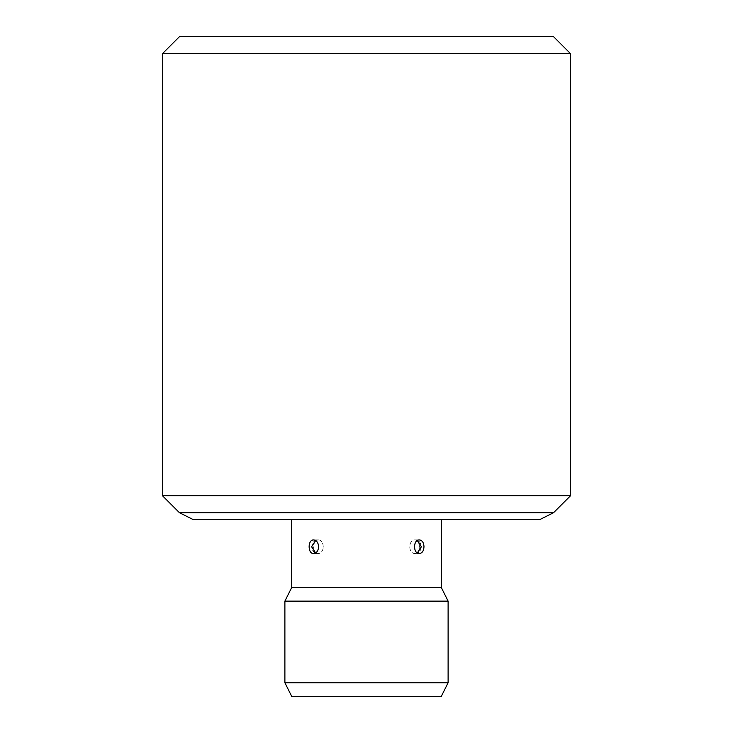 <?xml version="1.0" encoding="UTF-8"?>
<svg xmlns="http://www.w3.org/2000/svg" width="733" height="733" viewBox="0 0 733 733"><rect width="100%" height="100%" fill="white"/><g stroke="black" fill="none" stroke-linecap="round" stroke-linejoin="round"><path stroke-width="0.55" stroke-dasharray="3.67 2.75" d="M570.531 495.719L162.469 495.719M162.469 53.656L570.531 53.656M553.525 512.724L179.475 512.724M179.475 36.65L553.525 36.65M539.928 519.523L193.072 519.523M366.5 519.523L291.688 519.523L366.5 519.523M441.312 587.536L291.688 587.536M414.374 546.726C414.731 550.859 416.408 553.131 419.395 553.525C425.369 553.946 425.36 539.497 419.395 539.928C416.408 540.331 414.731 542.594 414.374 546.726M309.014 546.726C309.225 550.859 310.755 553.131 313.605 553.525C320.037 553.946 320.037 539.497 313.605 539.928C310.755 540.331 309.225 542.594 309.014 546.726M323.216 546.726A6.799 4.81 -90 0 0 318.406 539.928A6.799 4.81 -90 0 0 313.605 546.726A6.799 4.81 -90 0 0 318.406 553.525A6.799 4.81 -90 0 0 323.216 546.726A6.799 4.81 -90 0 1 318.406 553.525A6.799 4.81 -90 0 1 313.605 546.726A6.799 4.81 -90 0 1 318.406 539.928A6.799 4.81 -90 0 1 323.216 546.726M419.395 546.726A6.799 4.81 90 0 0 414.594 539.928A6.799 4.81 90 0 0 409.784 546.726A6.799 4.81 90 0 0 414.594 553.525A6.799 4.81 90 0 0 419.395 546.726A6.799 4.81 90 0 1 414.594 553.525A6.799 4.81 90 0 1 409.784 546.726A6.799 4.81 90 0 1 414.594 539.928A6.799 4.81 90 0 1 419.395 546.726M448.11 601.133L284.89 601.133M448.11 682.744L284.89 682.744M441.312 696.35L291.688 696.35M313.605 553.525L318.406 553.525L313.605 553.525M315.602 552.92L318.406 553.525C309.647 553.983 309.647 539.47 318.406 539.928L313.605 539.928L318.406 539.928L315.611 540.533M417.389 552.929L414.594 553.525L419.395 553.525L414.594 553.525C423.353 553.983 423.353 539.47 414.594 539.928L419.395 539.928L414.594 539.928L417.398 540.533"/><path stroke-width="1.1" d="M162.469 495.719L570.531 495.719L570.531 53.656L162.469 53.656L162.469 495.719L179.475 512.724L553.525 512.724L570.531 495.719M570.531 53.656L553.525 36.65L179.475 36.65L162.469 53.656M179.475 512.724L193.072 519.523L539.928 519.523L553.525 512.724M291.688 519.523L291.688 587.536L441.312 587.536L448.11 601.133L448.11 682.744L284.89 682.744L284.89 601.133L448.11 601.133M318.626 546.726C318.269 550.859 316.592 553.131 313.605 553.525C307.631 553.946 307.64 539.497 313.605 539.928C316.592 540.331 318.269 542.594 318.626 546.726M423.986 546.726C423.775 550.859 422.245 553.131 419.395 553.525C412.963 553.946 412.963 539.497 419.395 539.928C422.245 540.331 423.775 542.594 423.986 546.726M284.89 682.744L291.688 696.35L441.312 696.35L448.11 682.744M441.312 519.523L441.312 587.536M291.688 587.536L284.89 601.133M315.611 540.533L311.607 546.726L315.602 552.92M417.398 540.533L421.393 546.726L417.389 552.929"/></g></svg>
